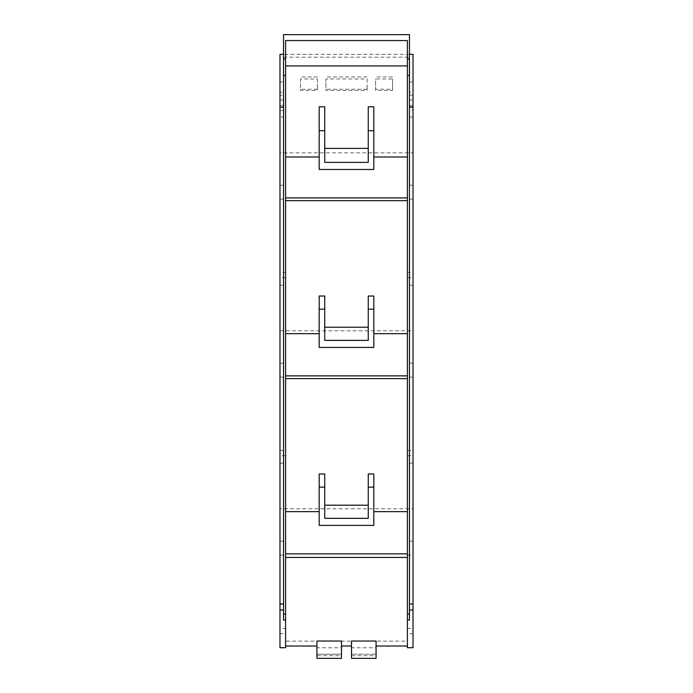 <?xml version="1.0" encoding="UTF-8"?>
<svg xmlns="http://www.w3.org/2000/svg" width="693" height="693" viewBox="0 0 693 693"><rect width="100%" height="100%" fill="white"/><g stroke="black" fill="none" stroke-linecap="round" stroke-linejoin="round"><path stroke-width="0.52" stroke-dasharray="3.46 2.6" d="M279.981 185.204L285.603 185.204L285.603 40.566L407.397 40.566L407.397 272.444L413.019 272.444L413.019 330.804L279.981 330.804L279.981 285.195L285.603 285.195L285.603 272.444L279.981 272.444L279.981 54.331M407.397 647.712L407.397 272.444M319.187 169.473L319.187 106.783M324.74 162.37L324.74 106.783M368.26 162.37L368.26 106.783M373.813 169.473L373.813 106.783M279.981 647.712L279.981 363.175L285.603 363.175L285.603 197.912L285.603 285.195M319.187 347.436L319.187 296.024M324.74 340.376L324.74 296.024M368.26 340.376L368.26 296.024M373.813 347.436L373.813 296.024M279.981 541.138L285.603 541.138L285.603 375.875L285.603 463.158L285.603 450.407L279.981 450.407M319.187 525.407L319.187 473.986M324.74 518.338L324.74 473.986M368.26 518.338L368.26 473.986M373.813 525.407L373.813 473.986M285.603 647.712L285.603 553.846L285.603 641.129L407.397 641.129M316.935 641.034L316.935 647.764L341.476 647.764L341.476 641.034M351.524 641.034L351.524 647.764L376.065 647.764L376.065 658.35L351.524 658.35L351.524 654.209L376.065 654.209L351.524 654.209L351.524 647.764M376.065 641.034L376.065 647.764M407.397 614.007L409.468 614.007M285.603 641.129L285.603 628.378L279.981 628.378M285.603 541.138L285.603 628.378M285.603 363.175L285.603 450.407M285.603 185.204L285.603 272.444M341.476 655.691L341.476 658.35L316.935 658.35L316.935 655.691L341.476 655.691L341.476 647.764M316.935 647.764L316.935 655.691M409.468 620.053L409.468 57.198L283.532 57.198L283.532 620.053M283.532 57.198L283.532 34.65L409.468 34.65L409.468 57.198M409.468 110.447L409.468 100.087L409.468 117.074L409.468 110.447L413.019 110.447L413.019 100.087L413.019 110.447M409.468 92.212L409.468 105.431L409.468 92.212L413.019 92.212L413.019 81.921L413.019 105.431L413.019 92.212M283.532 614.007L285.603 614.007M351.524 655.691L376.065 655.691M316.935 654.209L341.476 654.209L316.935 654.209M283.532 92.212L283.532 105.431L283.532 81.921L283.532 92.212L279.981 92.212L279.981 105.431L279.981 95.14L283.532 95.14M283.532 106.713L283.532 117.074L283.532 106.713L279.981 106.713L279.981 100.087L283.532 100.087M367.099 88.21L367.099 78.959L325.901 78.959L325.901 90.454L367.099 90.454L367.099 88.21M367.099 78.959L367.099 90.454M367.099 89.232L325.901 89.232L325.901 78.959M325.901 90.454L325.901 89.232M367.099 76.958L325.901 76.958M317.437 87.647L317.437 78.959L300.476 78.959L300.476 90.454L317.437 90.454L317.437 87.647M317.437 78.959L317.437 90.454M317.437 89.232L300.476 89.232L300.476 78.959M300.476 90.454L300.476 89.232M317.437 76.958L300.476 76.958M392.524 90.454L392.524 78.959L375.563 78.959L375.563 90.454L392.524 90.454L392.524 89.232L375.563 89.232L375.563 78.959M392.524 78.959L392.524 89.232M375.563 90.454L375.563 89.232M392.524 76.958L375.563 76.958M279.981 100.087L279.981 117.074L283.532 117.074M279.981 110.447L283.532 110.447M279.981 117.074L279.981 106.713M279.981 105.431L283.532 105.431M279.981 95.14L279.981 81.921L283.532 81.921M279.981 81.921L279.981 92.212M279.981 603.958L283.532 603.958M279.981 285.195L279.981 272.444M279.981 463.158L285.603 463.158M279.981 363.175L279.981 330.804M413.019 54.331L413.019 152.841L279.981 152.841M413.019 152.841L413.019 272.444M413.019 285.195L407.397 285.195M413.019 330.804L413.019 508.775L279.981 508.775M413.019 463.158L407.397 463.158M413.019 508.775L413.019 647.712M409.468 54.331L283.532 54.331M409.468 95.14L413.019 95.14M409.468 81.921L413.019 81.921M409.468 105.431L413.019 105.431M409.468 100.087L413.019 100.087M409.468 117.074L413.019 117.074M409.468 106.713L413.019 106.713M409.468 603.958L413.019 603.958M279.981 199.151L285.603 199.151M285.603 277.685L279.981 277.685M279.981 377.122L285.603 377.122M285.603 455.656L279.981 455.656M279.981 555.084L285.603 555.084M279.981 633.619L285.603 633.619M413.019 185.204L407.397 185.204M413.019 363.175L407.397 363.175M413.019 541.138L407.397 541.138M413.019 633.619L407.397 633.619M407.397 455.656L413.019 455.656M407.397 450.407L413.019 450.407M413.019 377.122L407.397 377.122M407.397 277.685L413.019 277.685M413.019 199.151L407.397 199.151M407.397 628.378L413.019 628.378M407.397 555.084L413.019 555.084"/><path stroke-width="1.04" d="M409.468 610.005L413.019 610.005L413.019 647.712L407.397 647.712L407.397 620.053L409.468 620.053L409.468 614.007L407.397 614.007L407.397 620.053M407.397 75.485L409.468 75.485L409.468 34.65L283.532 34.65L283.532 58.931L285.603 58.931L285.603 40.566L407.397 40.566L407.397 614.007M285.603 65.922L407.397 65.922M319.187 156.99L285.603 156.99M324.74 130.7L324.74 106.783L319.187 106.783L319.187 169.473L373.813 169.473L373.813 130.7L368.26 130.7L368.26 162.37L324.74 162.37L324.74 130.7L319.187 130.7M368.26 148.389L324.74 148.389M373.813 130.7L373.813 106.783L368.26 106.783L368.26 130.7M407.397 156.99L373.813 156.99M407.397 197.912L285.603 197.912M407.397 200.658L285.603 200.658M319.187 333.679L285.603 333.679M319.187 296.024L324.74 296.024L324.74 309.165L319.187 309.165L319.187 296.024M324.74 327.226L368.26 327.226M368.26 296.024L373.813 296.024L373.813 309.165L368.26 309.165L368.26 296.024M407.397 333.679L373.813 333.679M407.397 375.875L285.603 375.875M407.397 378.621L285.603 378.621M319.187 511.642L285.603 511.642M319.187 473.986L324.74 473.986L324.74 487.127L319.187 487.127L319.187 473.986M324.74 505.197L368.26 505.197M368.26 473.986L373.813 473.986L373.813 487.127L368.26 487.127L368.26 473.986M407.397 511.642L373.813 511.642M407.397 553.846L285.603 553.846M407.397 557.449L285.603 557.449M316.935 646.023L285.603 646.023M341.476 641.034L316.935 641.034L316.935 658.35L341.476 658.35L341.476 641.034M351.524 646.023L341.476 646.023M376.065 641.034L351.524 641.034L351.524 658.35L376.065 658.35L376.065 641.034M407.397 646.023L376.065 646.023M409.468 75.485L409.468 614.007M409.468 58.931L407.397 58.931M285.603 58.931L285.603 647.712L279.981 647.712L279.981 603.958L283.532 603.958M319.187 309.165L319.187 347.436L373.813 347.436L373.813 309.165M324.74 309.165L324.74 340.376L368.26 340.376L368.26 309.165M319.187 487.127L319.187 525.407L373.813 525.407L373.813 487.127M324.74 487.127L324.74 518.338L368.26 518.338L368.26 487.127M283.532 58.931L283.532 620.053L285.603 620.053M283.532 75.485L285.603 75.485M283.532 614.007L285.603 614.007M283.532 54.331L279.981 54.331L279.981 603.958M279.981 107.181L283.532 107.181M413.019 610.005L413.019 54.331L409.468 54.331M413.019 107.181L409.468 107.181M413.019 603.958L409.468 603.958M283.532 610.005L279.981 610.005"/></g></svg>

